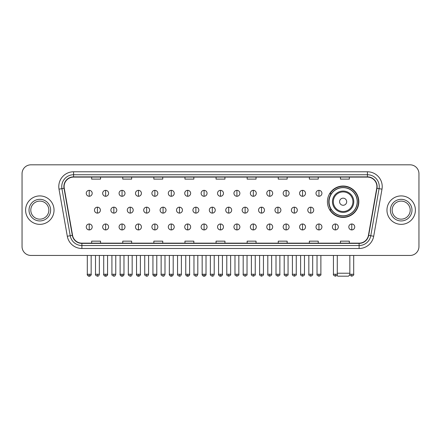 <?xml version="1.0" encoding="UTF-8"?>
<svg xmlns="http://www.w3.org/2000/svg" width="441" height="441" viewBox="0 0 441 441"><rect width="100%" height="100%" fill="white"/><g stroke="black" fill="none" stroke-linecap="round" stroke-linejoin="round"><path stroke-width="0.66" d="M327.426 201.719A15.7 15.7 0 0 0 343.126 217.419A15.7 15.7 0 0 0 358.825 201.719A15.7 15.7 0 0 0 343.126 186.025A15.7 15.7 0 0 0 327.426 201.719M331.191 209.718A14.366 14.366 0 0 1 331.191 193.726M22.05 173.699L22.05 246.563A8.886 8.886 0 0 0 30.936 255.449L410.064 255.449A8.886 8.886 0 0 0 418.95 246.563L418.95 173.699A8.886 8.886 0 0 0 410.064 164.818L30.936 164.818A8.886 8.886 0 0 0 22.05 173.699L22.05 246.563M25.606 210.131A14.217 14.217 0 0 0 39.822 224.353A14.217 14.217 0 0 0 54.039 210.131A14.217 14.217 0 0 0 39.822 195.914A14.217 14.217 0 0 0 25.606 210.131A14.217 14.217 0 0 0 39.822 224.353A14.217 14.217 0 0 0 54.039 210.131A14.217 14.217 0 0 0 39.822 195.914A14.217 14.217 0 0 0 25.606 210.131M386.961 210.131A14.217 14.217 0 0 0 401.178 224.353A14.217 14.217 0 0 0 415.394 210.131A14.217 14.217 0 0 0 401.178 195.914A14.217 14.217 0 0 0 386.961 210.131A14.217 14.217 0 0 0 401.178 224.353A14.217 14.217 0 0 0 415.394 210.131A14.217 14.217 0 0 0 401.178 195.914A14.217 14.217 0 0 0 386.961 210.131M64.11 186.587A9.476 9.476 0 0 1 73.586 177.106L367.414 177.106A9.476 9.476 0 0 1 376.746 188.23L368.444 235.329A9.476 9.476 0 0 1 359.106 243.156L81.894 243.156A9.476 9.476 0 0 1 72.556 235.329L64.254 188.23A9.476 9.476 0 0 1 64.11 186.587M63.873 186.587A9.713 9.713 0 0 0 64.022 188.274L72.324 235.367A9.713 9.713 0 0 0 81.894 243.393L359.106 243.393A9.713 9.713 0 0 0 368.676 235.367L376.978 188.274A9.713 9.713 0 0 0 367.414 176.869L73.586 176.869A9.713 9.713 0 0 0 63.873 186.587M59.006 189.156A14.812 14.812 0 0 1 73.586 171.775L367.414 171.775A14.812 14.812 0 0 1 381.994 189.156L373.692 236.255A14.812 14.812 0 0 1 359.106 248.492L81.894 248.492A14.812 14.812 0 0 1 67.308 236.255L59.006 189.156L61.922 188.643A11.846 11.846 0 0 1 73.586 174.741L367.414 174.741A11.846 11.846 0 0 1 379.078 188.643L370.776 235.737A11.846 11.846 0 0 1 359.106 245.527L81.894 245.527A11.846 11.846 0 0 1 70.224 235.737L61.922 188.643A11.846 11.846 0 0 1 61.74 186.587M410.064 164.818L30.936 164.818M30.936 255.449L410.064 255.449M418.95 246.563L418.95 173.699M368.676 235.367L370.776 235.737L379.078 188.643L381.994 189.156M216.057 177.106L216.057 179.112L224.943 179.112L224.943 177.106M184.955 177.106L184.955 179.112L193.842 179.112L193.842 177.106M153.854 177.106L153.854 179.112L162.74 179.112L162.74 177.106M122.758 177.106L122.758 179.112L131.644 179.112L131.644 177.106M91.656 177.106L91.656 179.112L100.542 179.112L100.542 177.106M247.158 177.106L247.158 179.112L256.045 179.112L256.045 177.106M278.26 177.106L278.26 179.112L287.146 179.112L287.146 177.106M309.356 177.106L309.356 179.112L318.242 179.112L318.242 177.106M340.458 177.106L340.458 179.112L349.344 179.112L349.344 177.106M224.943 243.156L224.943 241.155L216.057 241.155L216.057 243.156M193.842 243.156L193.842 241.155L184.955 241.155L184.955 243.156M162.74 243.156L162.74 241.155L153.854 241.155L153.854 243.156M131.644 243.156L131.644 241.155L122.758 241.155L122.758 243.156M100.542 243.156L100.542 241.155L91.656 241.155L91.656 243.156M256.045 243.156L256.045 241.155L247.158 241.155L247.158 243.156M287.146 243.156L287.146 241.155L278.26 241.155L278.26 243.156M318.242 243.156L318.242 241.155L309.356 241.155L309.356 243.156M349.344 243.156L349.344 241.155L340.458 241.155L340.458 243.156M48.852 210.131A9.029 9.029 0 0 0 39.822 201.107A9.029 9.029 0 0 0 30.793 210.131A9.029 9.029 0 0 0 39.822 219.16A9.029 9.029 0 0 0 48.852 210.131A9.029 9.029 0 0 1 39.822 219.16A9.029 9.029 0 0 1 30.793 210.131M349.906 274.732L348.456 276.182L337.795 276.182L336.952 275.344M337.288 273.222L349.845 273.222M346.681 201.719A3.556 3.556 0 0 0 343.126 198.169A3.556 3.556 0 0 0 339.57 201.719A3.556 3.556 0 0 0 343.126 205.274A3.556 3.556 0 0 0 346.681 201.719M353.787 201.719A10.661 10.661 0 0 0 343.126 191.058A10.661 10.661 0 0 0 332.459 201.719A10.661 10.661 0 0 0 343.126 212.386A10.661 10.661 0 0 0 353.787 201.719A10.661 10.661 0 0 1 343.126 212.386A10.661 10.661 0 0 1 332.459 201.719M357.193 201.719A14.068 14.068 0 0 0 343.126 187.651A14.068 14.068 0 0 0 329.058 201.719A14.068 14.068 0 0 0 343.126 215.792A14.068 14.068 0 0 0 357.193 201.719M358.527 201.719A15.402 15.402 0 0 1 329.962 209.718L331.389 209.718A14.2 14.2 0 0 0 352.519 212.369A14.2 14.2 0 0 0 352.519 191.074A14.2 14.2 0 0 0 331.389 193.726L329.962 193.726A15.402 15.402 0 0 1 358.527 201.719M410.207 210.131A9.029 9.029 0 0 0 401.178 201.107A9.029 9.029 0 0 0 392.148 210.131A9.029 9.029 0 0 0 401.178 219.16A9.029 9.029 0 0 0 410.207 210.131A9.029 9.029 0 0 1 401.178 219.16A9.029 9.029 0 0 1 392.148 210.131M89.225 190.347A2.96 2.96 0 0 0 86.265 193.307A2.96 2.96 0 0 0 89.225 196.273A2.96 2.96 0 0 0 92.191 193.307A2.96 2.96 0 0 0 89.225 190.347L89.225 196.273A2.96 2.96 0 0 0 92.191 193.307A2.96 2.96 0 0 0 89.225 190.347M105.636 190.347A2.96 2.96 0 0 0 102.676 193.307A2.96 2.96 0 0 0 105.636 196.273A2.96 2.96 0 0 0 108.596 193.307A2.96 2.96 0 0 0 105.636 190.347L105.636 196.273A2.96 2.96 0 0 0 108.596 193.307A2.96 2.96 0 0 0 105.636 190.347M122.047 190.347A2.96 2.96 0 0 0 119.081 193.307A2.96 2.96 0 0 0 122.047 196.273A2.96 2.96 0 0 0 125.007 193.307A2.96 2.96 0 0 0 122.047 190.347L122.047 196.273A2.96 2.96 0 0 0 125.007 193.307A2.96 2.96 0 0 0 122.047 190.347M138.452 190.347A2.96 2.96 0 0 0 135.492 193.307A2.96 2.96 0 0 0 138.452 196.273A2.96 2.96 0 0 0 141.418 193.307A2.96 2.96 0 0 0 138.452 190.347L138.452 196.273A2.96 2.96 0 0 0 141.418 193.307A2.96 2.96 0 0 0 138.452 190.347M154.863 190.347A2.96 2.96 0 0 0 151.902 193.307A2.96 2.96 0 0 0 154.863 196.273A2.96 2.96 0 0 0 157.823 193.307A2.96 2.96 0 0 0 154.863 190.347L154.863 196.273A2.96 2.96 0 0 0 157.823 193.307A2.96 2.96 0 0 0 154.863 190.347M171.273 190.347A2.96 2.96 0 0 0 168.313 193.307A2.96 2.96 0 0 0 171.273 196.273A2.96 2.96 0 0 0 174.234 193.307A2.96 2.96 0 0 0 171.273 190.347L171.273 196.273A2.96 2.96 0 0 0 174.234 193.307A2.96 2.96 0 0 0 171.273 190.347M187.684 190.347A2.96 2.96 0 0 0 184.718 193.307A2.96 2.96 0 0 0 187.684 196.273A2.96 2.96 0 0 0 190.644 193.307A2.96 2.96 0 0 0 187.684 190.347L187.684 196.273A2.96 2.96 0 0 0 190.644 193.307A2.96 2.96 0 0 0 187.684 190.347M204.089 190.347A2.96 2.96 0 0 0 201.129 193.307A2.96 2.96 0 0 0 204.089 196.273A2.96 2.96 0 0 0 207.055 193.307A2.96 2.96 0 0 0 204.089 190.347L204.089 196.273A2.96 2.96 0 0 0 207.055 193.307A2.96 2.96 0 0 0 204.089 190.347M220.5 190.347A2.96 2.96 0 0 0 217.54 193.307A2.96 2.96 0 0 0 220.5 196.273A2.96 2.96 0 0 0 223.46 193.307A2.96 2.96 0 0 0 220.5 190.347L220.5 196.273A2.96 2.96 0 0 0 223.46 193.307A2.96 2.96 0 0 0 220.5 190.347M236.911 190.347A2.96 2.96 0 0 0 233.945 193.307A2.96 2.96 0 0 0 236.911 196.273A2.96 2.96 0 0 0 239.871 193.307A2.96 2.96 0 0 0 236.911 190.347L236.911 196.273A2.96 2.96 0 0 0 239.871 193.307A2.96 2.96 0 0 0 236.911 190.347M253.316 190.347A2.96 2.96 0 0 0 250.356 193.307A2.96 2.96 0 0 0 253.316 196.273A2.96 2.96 0 0 0 256.282 193.307A2.96 2.96 0 0 0 253.316 190.347L253.316 196.273A2.96 2.96 0 0 0 256.282 193.307A2.96 2.96 0 0 0 253.316 190.347M269.727 190.347A2.96 2.96 0 0 0 266.766 193.307A2.96 2.96 0 0 0 269.727 196.273A2.96 2.96 0 0 0 272.687 193.307A2.96 2.96 0 0 0 269.727 190.347L269.727 196.273A2.96 2.96 0 0 0 272.687 193.307A2.96 2.96 0 0 0 269.727 190.347M286.137 190.347A2.96 2.96 0 0 0 283.177 193.307A2.96 2.96 0 0 0 286.137 196.273A2.96 2.96 0 0 0 289.098 193.307A2.96 2.96 0 0 0 286.137 190.347L286.137 196.273A2.96 2.96 0 0 0 289.098 193.307A2.96 2.96 0 0 0 286.137 190.347M302.548 190.347A2.96 2.96 0 0 0 299.582 193.307A2.96 2.96 0 0 0 302.548 196.273A2.96 2.96 0 0 0 305.508 193.307A2.96 2.96 0 0 0 302.548 190.347L302.548 196.273A2.96 2.96 0 0 0 305.508 193.307A2.96 2.96 0 0 0 302.548 190.347M318.953 190.347A2.96 2.96 0 0 0 315.993 193.307A2.96 2.96 0 0 0 318.953 196.273A2.96 2.96 0 0 0 321.919 193.307A2.96 2.96 0 0 0 318.953 190.347L318.953 196.273A2.96 2.96 0 0 0 321.919 193.307A2.96 2.96 0 0 0 318.953 190.347M97.433 207.171A2.96 2.96 0 0 0 94.468 210.131A2.96 2.96 0 0 0 97.433 213.097A2.96 2.96 0 0 0 100.394 210.131A2.96 2.96 0 0 0 97.433 207.171L97.433 213.097A2.96 2.96 0 0 0 100.394 210.131A2.96 2.96 0 0 0 97.433 207.171M113.839 207.171A2.96 2.96 0 0 0 110.878 210.131A2.96 2.96 0 0 0 113.839 213.097A2.96 2.96 0 0 0 116.804 210.131A2.96 2.96 0 0 0 113.839 207.171L113.839 213.097A2.96 2.96 0 0 0 116.804 210.131A2.96 2.96 0 0 0 113.839 207.171M130.249 207.171A2.96 2.96 0 0 0 127.289 210.131A2.96 2.96 0 0 0 130.249 213.097A2.96 2.96 0 0 0 133.21 210.131A2.96 2.96 0 0 0 130.249 207.171L130.249 213.097A2.96 2.96 0 0 0 133.21 210.131A2.96 2.96 0 0 0 130.249 207.171M146.66 207.171A2.96 2.96 0 0 0 143.694 210.131A2.96 2.96 0 0 0 146.66 213.097A2.96 2.96 0 0 0 149.62 210.131A2.96 2.96 0 0 0 146.66 207.171L146.66 213.097A2.96 2.96 0 0 0 149.62 210.131A2.96 2.96 0 0 0 146.66 207.171M163.065 207.171A2.96 2.96 0 0 0 160.105 210.131A2.96 2.96 0 0 0 163.065 213.097A2.96 2.96 0 0 0 166.031 210.131A2.96 2.96 0 0 0 163.065 207.171L163.065 213.097A2.96 2.96 0 0 0 166.031 210.131A2.96 2.96 0 0 0 163.065 207.171M179.476 207.171A2.96 2.96 0 0 0 176.516 210.131A2.96 2.96 0 0 0 179.476 213.097A2.96 2.96 0 0 0 182.442 210.131A2.96 2.96 0 0 0 179.476 207.171L179.476 213.097A2.96 2.96 0 0 0 182.442 210.131A2.96 2.96 0 0 0 179.476 207.171M195.887 207.171A2.96 2.96 0 0 0 192.926 210.131A2.96 2.96 0 0 0 195.887 213.097A2.96 2.96 0 0 0 198.847 210.131A2.96 2.96 0 0 0 195.887 207.171L195.887 213.097A2.96 2.96 0 0 0 198.847 210.131A2.96 2.96 0 0 0 195.887 207.171M212.297 207.171A2.96 2.96 0 0 0 209.332 210.131A2.96 2.96 0 0 0 212.297 213.097A2.96 2.96 0 0 0 215.258 210.131A2.96 2.96 0 0 0 212.297 207.171L212.297 213.097A2.96 2.96 0 0 0 215.258 210.131A2.96 2.96 0 0 0 212.297 207.171M228.703 207.171A2.96 2.96 0 0 0 225.742 210.131A2.96 2.96 0 0 0 228.703 213.097A2.96 2.96 0 0 0 231.668 210.131A2.96 2.96 0 0 0 228.703 207.171L228.703 213.097A2.96 2.96 0 0 0 231.668 210.131A2.96 2.96 0 0 0 228.703 207.171M245.113 207.171A2.96 2.96 0 0 0 242.153 210.131A2.96 2.96 0 0 0 245.113 213.097A2.96 2.96 0 0 0 248.074 210.131A2.96 2.96 0 0 0 245.113 207.171L245.113 213.097A2.96 2.96 0 0 0 248.074 210.131A2.96 2.96 0 0 0 245.113 207.171M261.524 207.171A2.96 2.96 0 0 0 258.558 210.131A2.96 2.96 0 0 0 261.524 213.097A2.96 2.96 0 0 0 264.484 210.131A2.96 2.96 0 0 0 261.524 207.171L261.524 213.097A2.96 2.96 0 0 0 264.484 210.131A2.96 2.96 0 0 0 261.524 207.171M277.935 207.171A2.96 2.96 0 0 0 274.969 210.131A2.96 2.96 0 0 0 277.935 213.097A2.96 2.96 0 0 0 280.895 210.131A2.96 2.96 0 0 0 277.935 207.171L277.935 213.097A2.96 2.96 0 0 0 280.895 210.131A2.96 2.96 0 0 0 277.935 207.171M294.34 207.171A2.96 2.96 0 0 0 291.38 210.131A2.96 2.96 0 0 0 294.34 213.097A2.96 2.96 0 0 0 297.306 210.131A2.96 2.96 0 0 0 294.34 207.171L294.34 213.097A2.96 2.96 0 0 0 297.306 210.131A2.96 2.96 0 0 0 294.34 207.171M310.751 207.171A2.96 2.96 0 0 0 307.79 210.131A2.96 2.96 0 0 0 310.751 213.097A2.96 2.96 0 0 0 313.711 210.131A2.96 2.96 0 0 0 310.751 207.171L310.751 213.097A2.96 2.96 0 0 0 313.711 210.131A2.96 2.96 0 0 0 310.751 207.171M89.225 223.995A2.96 2.96 0 0 0 86.265 226.955A2.96 2.96 0 0 0 89.225 229.921A2.96 2.96 0 0 0 92.191 226.955A2.96 2.96 0 0 0 89.225 223.995L89.225 229.921A2.96 2.96 0 0 0 92.191 226.955A2.96 2.96 0 0 0 89.225 223.995M105.636 223.995A2.96 2.96 0 0 0 102.676 226.955A2.96 2.96 0 0 0 105.636 229.921A2.96 2.96 0 0 0 108.596 226.955A2.96 2.96 0 0 0 105.636 223.995L105.636 229.921A2.96 2.96 0 0 0 108.596 226.955A2.96 2.96 0 0 0 105.636 223.995M122.047 223.995A2.96 2.96 0 0 0 119.081 226.955A2.96 2.96 0 0 0 122.047 229.921A2.96 2.96 0 0 0 125.007 226.955A2.96 2.96 0 0 0 122.047 223.995L122.047 229.921A2.96 2.96 0 0 0 125.007 226.955A2.96 2.96 0 0 0 122.047 223.995M138.452 223.995A2.96 2.96 0 0 0 135.492 226.955A2.96 2.96 0 0 0 138.452 229.921A2.96 2.96 0 0 0 141.418 226.955A2.96 2.96 0 0 0 138.452 223.995L138.452 229.921A2.96 2.96 0 0 0 141.418 226.955A2.96 2.96 0 0 0 138.452 223.995M154.863 223.995A2.96 2.96 0 0 0 151.902 226.955A2.96 2.96 0 0 0 154.863 229.921A2.96 2.96 0 0 0 157.823 226.955A2.96 2.96 0 0 0 154.863 223.995L154.863 229.921A2.96 2.96 0 0 0 157.823 226.955A2.96 2.96 0 0 0 154.863 223.995M171.273 223.995A2.96 2.96 0 0 0 168.313 226.955A2.96 2.96 0 0 0 171.273 229.921A2.96 2.96 0 0 0 174.234 226.955A2.96 2.96 0 0 0 171.273 223.995L171.273 229.921A2.96 2.96 0 0 0 174.234 226.955A2.96 2.96 0 0 0 171.273 223.995M187.684 223.995A2.96 2.96 0 0 0 184.718 226.955A2.96 2.96 0 0 0 187.684 229.921A2.96 2.96 0 0 0 190.644 226.955A2.96 2.96 0 0 0 187.684 223.995L187.684 229.921A2.96 2.96 0 0 0 190.644 226.955A2.96 2.96 0 0 0 187.684 223.995M204.089 223.995A2.96 2.96 0 0 0 201.129 226.955A2.96 2.96 0 0 0 204.089 229.921A2.96 2.96 0 0 0 207.055 226.955A2.96 2.96 0 0 0 204.089 223.995L204.089 229.921A2.96 2.96 0 0 0 207.055 226.955A2.96 2.96 0 0 0 204.089 223.995M220.5 223.995A2.96 2.96 0 0 0 217.54 226.955A2.96 2.96 0 0 0 220.5 229.921A2.96 2.96 0 0 0 223.46 226.955A2.96 2.96 0 0 0 220.5 223.995L220.5 229.921A2.96 2.96 0 0 0 223.46 226.955A2.96 2.96 0 0 0 220.5 223.995M236.911 223.995A2.96 2.96 0 0 0 233.945 226.955A2.96 2.96 0 0 0 236.911 229.921A2.96 2.96 0 0 0 239.871 226.955A2.96 2.96 0 0 0 236.911 223.995L236.911 229.921A2.96 2.96 0 0 0 239.871 226.955A2.96 2.96 0 0 0 236.911 223.995M253.316 223.995A2.96 2.96 0 0 0 250.356 226.955A2.96 2.96 0 0 0 253.316 229.921A2.96 2.96 0 0 0 256.282 226.955A2.96 2.96 0 0 0 253.316 223.995L253.316 229.921A2.96 2.96 0 0 0 256.282 226.955A2.96 2.96 0 0 0 253.316 223.995M269.727 223.995A2.96 2.96 0 0 0 266.766 226.955A2.96 2.96 0 0 0 269.727 229.921A2.96 2.96 0 0 0 272.687 226.955A2.96 2.96 0 0 0 269.727 223.995L269.727 229.921A2.96 2.96 0 0 0 272.687 226.955A2.96 2.96 0 0 0 269.727 223.995M286.137 223.995A2.96 2.96 0 0 0 283.177 226.955A2.96 2.96 0 0 0 286.137 229.921A2.96 2.96 0 0 0 289.098 226.955A2.96 2.96 0 0 0 286.137 223.995L286.137 229.921A2.96 2.96 0 0 0 289.098 226.955A2.96 2.96 0 0 0 286.137 223.995M302.548 223.995A2.96 2.96 0 0 0 299.582 226.955A2.96 2.96 0 0 0 302.548 229.921A2.96 2.96 0 0 0 305.508 226.955A2.96 2.96 0 0 0 302.548 223.995L302.548 229.921A2.96 2.96 0 0 0 305.508 226.955A2.96 2.96 0 0 0 302.548 223.995M318.953 223.995A2.96 2.96 0 0 0 315.993 226.955A2.96 2.96 0 0 0 318.953 229.921A2.96 2.96 0 0 0 321.919 226.955A2.96 2.96 0 0 0 318.953 223.995L318.953 229.921A2.96 2.96 0 0 0 321.919 226.955A2.96 2.96 0 0 0 318.953 223.995M335.364 223.995A2.96 2.96 0 0 0 332.404 226.955A2.96 2.96 0 0 0 335.364 229.921A2.96 2.96 0 0 0 338.324 226.955A2.96 2.96 0 0 0 335.364 223.995L335.364 229.921A2.96 2.96 0 0 0 338.324 226.955A2.96 2.96 0 0 0 335.364 223.995M351.775 223.995A2.96 2.96 0 0 0 348.809 226.955A2.96 2.96 0 0 0 351.775 229.921A2.96 2.96 0 0 0 354.735 226.955A2.96 2.96 0 0 0 351.775 223.995L351.775 229.921A2.96 2.96 0 0 0 354.735 226.955A2.96 2.96 0 0 0 351.775 223.995M367.414 171.775L367.414 176.869M61.922 188.643L64.022 188.274M81.894 248.492L81.894 243.393M359.106 243.393L359.106 248.492M67.308 236.255L72.324 235.367M376.978 188.274L379.078 188.643M73.586 171.775L73.586 176.869M370.776 235.737L373.692 236.255M50.627 210.131A10.805 10.805 0 0 0 39.822 199.326A10.805 10.805 0 0 0 29.018 210.131A10.805 10.805 0 0 0 39.822 220.941A10.805 10.805 0 0 0 50.627 210.131M352.921 201.719A9.796 9.796 0 0 0 343.126 191.923A9.796 9.796 0 0 0 333.33 201.719A9.796 9.796 0 0 0 343.126 211.515A9.796 9.796 0 0 0 352.921 201.719M411.982 210.131A10.805 10.805 0 0 0 401.178 199.326A10.805 10.805 0 0 0 390.373 210.131A10.805 10.805 0 0 0 401.178 220.941A10.805 10.805 0 0 0 411.982 210.131M97.433 274.258L95.504 274.258C95.118 274.875 95.758 275.515 97.433 276.182L97.433 274.258L99.357 274.258L99.357 255.449M113.839 274.258L111.915 274.258C111.523 274.875 112.168 275.515 113.839 276.182L113.839 274.258L115.768 274.258L115.768 255.449M130.249 274.258L128.325 274.258C127.934 274.875 128.574 275.515 130.249 276.182L130.249 274.258L132.173 274.258L132.173 255.449M146.66 274.258L144.736 274.258C144.345 274.875 144.984 275.515 146.66 276.182L146.66 274.258L148.584 274.258L148.584 255.449M163.065 274.258L161.141 274.258C160.75 274.875 161.395 275.515 163.065 276.182L163.065 274.258L164.995 274.258L164.995 255.449M179.476 274.258L177.552 274.258C177.161 274.875 177.806 275.515 179.476 276.182L179.476 274.258L181.4 274.258L181.4 255.449M195.887 274.258L193.963 274.258C193.571 274.875 194.211 275.515 195.887 276.182L195.887 274.258L197.811 274.258L197.811 255.449M212.297 274.258L210.368 274.258C209.982 274.875 210.622 275.515 212.297 276.182L212.297 274.258L214.221 274.258L214.221 255.449M228.703 274.258L226.779 274.258C226.387 274.875 227.032 275.515 228.703 276.182L228.703 274.258L230.632 274.258L230.632 255.449M245.113 274.258L243.189 274.258C242.798 274.875 243.438 275.515 245.113 276.182L245.113 274.258L247.037 274.258L247.037 255.449M261.524 274.258L259.6 274.258C259.209 274.875 259.848 275.515 261.524 276.182L261.524 274.258L263.448 274.258L263.448 255.449M277.935 274.258L276.005 274.258C275.614 274.875 276.259 275.515 277.935 276.182L277.935 274.258L279.859 274.258L279.859 255.449M294.34 274.258L292.416 274.258C292.025 274.875 292.67 275.515 294.34 276.182L294.34 274.258L296.264 274.258L296.264 255.449M310.751 274.258L308.827 274.258C308.435 274.875 309.075 275.515 310.751 276.182L310.751 274.258L312.675 274.258L312.675 255.449M89.225 274.258L87.301 274.258C86.91 274.875 87.555 275.515 89.225 276.182L89.225 274.258L91.155 274.258C91.541 274.875 90.901 275.515 89.225 276.182C88.277 276.275 87.638 275.631 87.301 274.258L87.301 255.449M105.636 274.258L103.712 274.258C103.321 274.875 103.96 275.515 105.636 276.182L105.636 274.258L107.56 274.258C107.951 274.875 107.312 275.515 105.636 276.182C104.688 276.275 104.048 275.631 103.712 274.258L103.712 255.449M122.047 274.258L120.117 274.258C119.731 274.875 120.371 275.515 122.047 276.182L122.047 274.258L123.971 274.258C124.362 274.875 123.717 275.515 122.047 276.182C121.099 276.275 120.454 275.631 120.117 274.258L120.117 255.449M138.452 274.258L136.528 274.258C136.137 274.875 136.782 275.515 138.452 276.182L138.452 274.258L140.381 274.258C140.773 274.875 140.128 275.515 138.452 276.182C137.509 276.275 136.864 275.631 136.528 274.258L136.528 255.449L136.528 274.258M154.863 274.258L152.939 274.258C152.547 274.875 153.187 275.515 154.863 276.182L154.863 274.258L156.787 274.258C157.178 274.875 156.538 275.515 154.863 276.182C153.915 276.275 153.275 275.631 152.939 274.258L152.939 255.449M171.273 274.258L169.35 274.258C168.958 274.875 169.598 275.515 171.273 276.182L171.273 274.258L173.197 274.258C173.589 274.875 172.949 275.515 171.273 276.182C170.325 276.275 169.686 275.631 169.35 274.258L169.35 255.449M187.684 274.258L185.755 274.258C185.363 274.875 186.008 275.515 187.684 276.182L187.684 274.258L189.608 274.258C189.999 274.875 189.354 275.515 187.684 276.182C186.736 276.275 186.091 275.631 185.755 274.258L185.755 255.449M204.089 274.258L202.165 274.258C201.774 274.875 202.419 275.515 204.089 276.182L204.089 274.258L206.019 274.258C206.405 274.875 205.765 275.515 204.089 276.182C203.141 276.275 202.502 275.631 202.165 274.258L202.165 255.449M220.5 274.258L218.576 274.258C218.185 274.875 218.824 275.515 220.5 276.182L220.5 274.258L222.424 274.258C222.815 274.875 222.176 275.515 220.5 276.182C219.552 276.275 218.912 275.631 218.576 274.258L218.576 255.449M236.911 274.258L234.981 274.258C234.595 274.875 235.235 275.515 236.911 276.182L236.911 274.258L238.835 274.258L238.835 255.449L238.835 274.258C239.226 274.875 238.581 275.515 236.911 276.182M253.316 274.258L251.392 274.258L251.392 255.449L251.392 274.258C251.001 274.875 251.646 275.515 253.316 276.182L253.316 274.258L255.245 274.258L255.245 255.449M269.727 274.258L267.803 274.258C267.411 274.875 268.051 275.515 269.727 276.182L269.727 274.258L271.65 274.258L271.65 255.449M286.137 274.258L284.213 274.258C283.822 274.875 284.462 275.515 286.137 276.182L286.137 274.258L288.061 274.258L288.061 255.449M302.548 274.258L300.619 274.258C300.227 274.875 300.872 275.515 302.548 276.182L302.548 274.258L304.472 274.258L304.472 255.449M318.953 274.258L317.029 274.258C316.638 274.875 317.283 275.515 318.953 276.182L318.953 274.258L320.883 274.258L320.883 255.449M335.364 274.258L333.44 274.258C333.049 274.875 333.688 275.515 335.364 276.182L335.364 274.258L337.288 274.258L337.288 255.449M351.775 274.258L349.845 274.258C349.459 274.875 350.099 275.515 351.775 276.182L351.775 274.258L353.699 274.258L353.699 255.449M95.504 274.258L95.504 255.449M99.357 274.258C99.021 275.631 98.382 276.275 97.433 276.182M111.915 274.258L111.915 255.449M115.768 274.258C115.432 275.631 114.787 276.275 113.839 276.182M128.325 274.258L128.325 255.449M132.173 274.258C131.837 275.631 131.197 276.275 130.249 276.182M144.736 274.258L144.736 255.449M148.584 274.258C148.248 275.631 147.608 276.275 146.66 276.182M161.141 274.258L161.141 255.449M164.995 274.258C164.658 275.631 164.013 276.275 163.065 276.182M177.552 274.258L177.552 255.449M181.4 274.258C181.069 275.631 180.424 276.275 179.476 276.182M193.963 274.258L193.963 255.449M197.811 274.258C197.474 275.631 196.835 276.275 195.887 276.182M210.368 274.258L210.368 255.449M214.221 274.258C213.885 275.631 213.246 276.275 212.297 276.182M226.779 274.258L226.779 255.449M230.632 274.258C231.018 274.875 230.378 275.515 228.703 276.182M243.189 274.258L243.189 255.449M247.037 274.258C247.429 274.875 246.789 275.515 245.113 276.182M259.6 274.258L259.6 255.449M263.448 274.258C263.839 274.875 263.194 275.515 261.524 276.182M276.005 274.258L276.005 255.449M279.859 274.258C280.25 274.875 279.605 275.515 277.935 276.182M292.416 274.258L292.416 255.449M296.264 274.258C296.655 274.875 296.016 275.515 294.34 276.182M308.827 274.258L308.827 255.449M312.675 274.258C313.066 274.875 312.426 275.515 310.751 276.182M89.225 276.182C90.173 276.275 90.818 275.631 91.155 274.258L91.155 255.449M105.636 276.182C106.584 276.275 107.224 275.631 107.56 274.258L107.56 255.449M122.047 276.182C122.995 276.275 123.634 275.631 123.971 274.258L123.971 255.449M138.452 276.182C139.4 276.275 140.045 275.631 140.381 274.258L140.381 255.449M154.863 276.182C155.811 276.275 156.45 275.631 156.787 274.258L156.787 255.449M171.273 276.182C172.222 276.275 172.861 275.631 173.197 274.258L173.197 255.449M187.684 276.182C188.627 276.275 189.272 275.631 189.608 274.258L189.608 255.449M204.089 276.182C205.037 276.275 205.682 275.631 206.019 274.258L206.019 255.449M220.5 276.182C221.448 276.275 222.088 275.631 222.424 274.258L222.424 255.449M234.981 274.258L234.981 255.449M255.245 274.258C255.637 274.875 254.992 275.515 253.316 276.182M267.803 274.258L267.803 255.449M271.65 274.258C272.042 274.875 271.402 275.515 269.727 276.182M284.213 274.258L284.213 255.449M288.061 274.258C288.453 274.875 287.813 275.515 286.137 276.182M300.619 274.258L300.619 255.449M304.472 274.258C304.863 274.875 304.218 275.515 302.548 276.182M317.029 274.258L317.029 255.449M320.883 274.258C321.268 274.875 320.629 275.515 318.953 276.182M333.44 274.258L333.44 255.449M337.288 274.258C337.679 274.875 337.04 275.515 335.364 276.182M349.845 274.258L349.845 255.449M353.699 274.258C354.09 274.875 353.445 275.515 351.775 276.182"/></g></svg>
